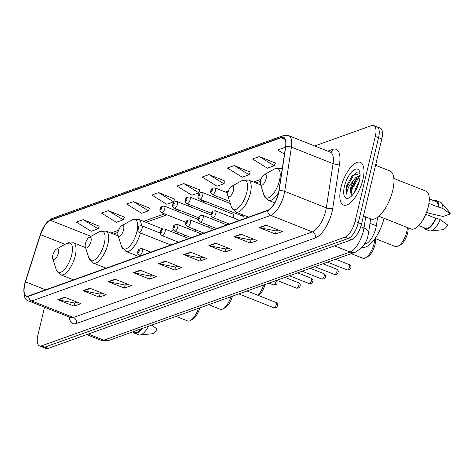 <?xml version="1.0" encoding="UTF-8"?>
<svg xmlns="http://www.w3.org/2000/svg" width="474" height="474" viewBox="0 0 474 474"><rect width="100%" height="100%" fill="white"/><g stroke="black" fill="none" stroke-linecap="round" stroke-linejoin="round"><path stroke-width="0.71" d="M184.587 236.846A25.347 10.268 -68.4 0 0 184.505 234.974M173.211 229.511A25.347 10.268 -68.4 0 0 171.084 231.496M233.309 217.904A3.585 1.452 -68.4 0 0 233.599 216.956A3.585 1.452 -68.4 0 0 233.202 214.236L189.701 197A3.585 1.452 111.6 0 1 190.098 199.726A3.585 1.452 111.6 0 1 187.058 203.672C185.411 202.57 184.884 201.343 185.482 199.987C185.488 198.037 186.898 197.042 189.701 197M220.635 222.442A3.585 1.452 -68.4 0 0 220.92 221.494A3.585 1.452 -68.4 0 0 221.056 220.766M207.956 226.981A3.585 1.452 -68.4 0 0 208.246 226.033A3.585 1.452 -68.4 0 0 208.376 225.304M195.282 231.519A3.585 1.452 -68.4 0 0 195.566 230.571A3.585 1.452 -68.4 0 0 195.703 229.843M193.422 228.942A3.585 1.452 -68.4 0 0 192.58 230.453M377.624 217.234L376.315 225.825A14.35 5.812 111.6 0 1 375.87 228.095A14.35 5.812 111.6 0 1 365.839 243.837L364.109 244.46M242.67 214.775A3.585 1.452 -68.4 0 0 243.233 216.363A3.585 1.452 -68.4 0 0 244.732 215.593M44.532 307.217L37.914 335.011A14.35 5.812 -68.4 0 0 39.496 345.896L45.996 348.473A14.35 5.812 -68.4 0 0 48.117 348.414L351.518 239.761A14.35 5.812 -68.4 0 0 361.549 224.018L381.807 138.989A14.35 5.812 -68.4 0 0 380.225 128.104L376.972 126.819A14.35 5.812 -68.4 0 1 378.554 137.703A14.35 5.812 -68.4 0 0 376.972 126.819L373.719 125.527A14.35 5.812 -68.4 0 0 371.604 125.586L314.7 145.962M39.496 345.896A14.35 5.812 -68.4 0 0 41.611 345.836L345.013 237.184A14.35 5.812 -68.4 0 0 355.044 221.441L358.297 222.727L378.554 137.703L358.297 222.727A14.35 5.812 -68.4 0 1 348.266 238.475A14.35 5.812 -68.4 0 0 358.297 222.727L361.549 224.018M41.611 345.836L44.864 347.128L348.266 238.475L44.864 347.128A14.35 5.812 -68.4 0 1 42.749 347.181A14.35 5.812 -68.4 0 0 44.864 347.128L48.117 348.414M362.883 179.747A22.959 9.302 -68.4 0 0 360.359 162.333A22.959 9.302 -68.4 0 0 340.919 187.609A22.959 9.302 -68.4 0 0 343.449 205.023A22.959 9.302 -68.4 0 0 362.883 179.747A22.959 9.302 -68.4 0 0 360.359 162.333A22.959 9.302 -68.4 0 0 340.919 187.609A22.959 9.302 -68.4 0 0 343.449 205.023A22.959 9.302 -68.4 0 0 362.883 179.747M278.368 193.505A15.304 6.203 111.6 0 1 267.674 210.296L28.701 295.877A15.304 6.203 111.6 0 1 26.443 295.936A15.304 6.203 111.6 0 1 25.454 281.829L40.503 234.636A15.304 6.203 111.6 0 1 50.505 220.339L281.147 137.744A15.304 6.203 111.6 0 1 283.411 137.685A15.304 6.203 111.6 0 1 285.567 146.869L278.842 191.081A15.304 6.203 111.6 0 1 278.368 193.505M278.552 193.439A15.689 6.358 -68.4 0 0 279.038 190.957L285.763 146.744A15.689 6.358 -68.4 0 0 281.23 137.389L50.594 219.983A15.689 6.358 -68.4 0 0 40.343 234.636L25.288 281.829A15.689 6.358 -68.4 0 0 28.618 296.232L267.585 210.652A15.689 6.358 -68.4 0 0 278.552 193.439M77.173 302.181L74.738 303.052L58.409 299.864A3.828 3.294 -109.7 0 1 57.828 299.698L74.092 306.139L80.959 303.68L64.695 297.239L57.828 299.698M74.839 303.016L74.092 306.139M102.343 293.163L99.907 294.04L83.578 290.852A3.828 3.294 -109.7 0 1 82.997 290.681L99.262 297.121L106.129 294.668L89.864 288.222L82.997 290.681M100.008 294.004L99.262 297.121M127.512 284.151L125.077 285.022L108.747 281.84A3.828 3.294 -109.7 0 1 108.167 281.669L124.431 288.109L131.298 285.65L115.034 279.21L108.167 281.669M125.177 284.987L124.431 288.109M152.681 275.139L150.246 276.01L133.917 272.823A3.828 3.294 -109.7 0 1 133.336 272.657L149.6 279.097L156.461 276.638L140.203 270.198L133.336 272.657M150.341 275.975L149.6 279.097M278.522 230.074L276.087 230.945L259.758 227.757A3.828 3.294 -109.7 0 1 259.183 227.585L275.447 234.026L282.308 231.573L266.05 225.126L259.183 227.585M276.188 230.909L275.447 234.026M253.353 239.086L250.924 239.957L234.594 236.769A3.828 3.294 -109.7 0 1 234.014 236.603L250.278 243.043L257.139 240.585L240.881 234.144L234.014 236.603M251.019 239.921L250.278 243.043M228.184 248.098L225.754 248.969L209.425 245.787A3.828 3.294 -109.7 0 1 208.844 245.615L225.109 252.055L231.97 249.597L215.711 243.156L208.844 245.615M225.849 248.933L225.109 252.055M203.02 257.109L200.585 257.986L184.256 254.799A3.828 3.294 -109.7 0 1 183.675 254.627L199.939 261.067L206.8 258.608L190.542 252.168L183.675 254.627M200.68 257.951L199.939 261.067M177.851 266.127L175.416 266.998L159.086 263.811A3.828 3.294 -109.7 0 1 158.506 263.639L174.77 270.085L181.631 267.626L165.373 261.18L158.506 263.639M175.51 266.963L174.77 270.085M355.044 221.441L375.301 136.411A14.35 5.812 -68.4 0 0 373.719 125.527M149.553 208.145L133.52 201.622L126.653 204.081L141.554 213.264L148.415 210.806L149.618 207.997M124.389 217.157L108.35 210.634L101.483 213.093L116.385 222.276L123.246 219.818L124.449 217.015M99.22 226.169L83.181 219.646L76.314 222.105L91.215 231.288L98.077 228.835L99.279 226.027M225.061 181.104L209.022 174.58L202.161 177.039L217.062 186.223L223.924 183.764L225.126 180.955M250.231 172.092L234.192 165.568L227.33 168.027L242.232 177.211L249.093 174.752L250.296 171.944M275.4 163.074L259.361 156.556L252.5 159.009L267.401 168.199L274.262 165.74L275.465 162.932M285.413 147.888L284.53 147.538L277.669 149.997L284.459 154.18M174.722 199.127L158.689 192.61L151.822 195.069L166.724 204.253L173.585 201.794L174.787 198.985M183.853 183.592L176.992 186.051L191.893 195.235L198.754 192.776L199.957 189.973L183.853 183.592L198.754 192.776M209.022 174.58L223.924 183.764M234.192 165.568L249.093 174.752M259.361 156.556L274.262 165.74M284.53 147.538L285.389 148.066M158.689 192.61L173.585 201.794M133.52 201.622L148.415 210.806M108.35 210.634L123.246 219.818M83.181 219.646L98.077 228.835M363.451 216.031L370.846 218.964A25.827 10.464 -68.4 0 0 392.715 190.524A25.827 10.464 -68.4 0 0 389.871 170.936L375.544 165.266M378.874 216.227L411.088 228.989A20.329 8.236 -68.4 0 0 428.3 206.605A20.329 8.236 -68.4 0 0 426.061 191.188L393.847 178.431M354.576 192.254L355.376 188.96L359.209 181.625M360.116 175.451L355.725 177.655L353.474 180.375L350.796 187.141L350.594 192.065L351.507 187.426L356.063 179.154L360.092 176.144M360.027 173.543L352.135 175.706L346.618 185.844L346.061 194.642L348.651 186.874L353.474 180.375M359.363 181.009A15.595 6.316 -68.4 0 0 359.653 171.712A15.595 6.316 -68.4 0 0 352.289 171.298A15.595 6.316 -68.4 0 0 344.438 186.353A15.595 6.316 -68.4 0 0 349.356 197.705A15.595 6.316 -68.4 0 0 359.363 181.009M350.778 194.067L351.981 195.59M428.929 203.423L438.332 207.15A14.35 5.812 -68.4 0 0 436.056 201.58L429.284 198.896M426.559 212.275L429.414 213.407L443.154 216.464L450.3 213.904A9.569 3.875 -68.4 0 0 449.595 212.305L441.537 203.068A15.304 6.203 -68.4 0 0 440.476 202.303L436.412 200.692A15.304 6.203 -68.4 0 0 434.054 200.786M438.332 207.15L438.829 206.972L442.9 208.584A15.304 6.203 -68.4 0 0 441.537 203.068M442.9 208.584L450.3 213.904M438.829 206.972A15.304 6.203 -68.4 0 0 436.412 200.692M418.714 225.577L425.486 228.261A14.35 5.812 -68.4 0 0 435.695 218.224L425.753 214.284M423.483 227.467A15.304 6.203 -68.4 0 0 425.137 229.149L429.201 230.761A15.304 6.203 -68.4 0 0 430.499 230.927L442.698 229.718A9.569 3.875 -68.4 0 0 447.663 224.972L440.257 219.652L436.193 218.04L435.695 218.224M430.499 230.927A15.304 6.203 -68.4 0 0 440.257 219.652M425.137 229.149A15.304 6.203 -68.4 0 0 436.193 218.04M346.061 194.642L347.027 186.839L353.954 174.663L357.183 172.246M351.11 194.855L352.194 188.883L359.411 176.417M346.618 185.844L352.324 175.493M350.6 192.912L351.548 188.628L356.875 178.289M359.523 175.475L360.116 175.001M375.064 238.493L395.405 246.551A13.391 5.427 -68.4 0 0 398.148 246.148L400.571 244.803A11.003 4.456 -68.4 0 0 407.628 233.018A11.003 4.456 -68.4 0 0 408.108 227.804M398.148 246.148A13.391 5.427 -68.4 0 0 406.739 231.804A13.391 5.427 -68.4 0 0 407.373 227.52M260.582 180.813A5.741 2.323 -68.4 0 0 260.475 184.232A5.741 2.323 -68.4 0 0 263.183 184.386A5.741 2.323 -68.4 0 0 266.074 178.846A5.741 2.323 -68.4 0 0 264.261 174.669A5.741 2.323 -68.4 0 0 260.582 180.813M362.095 247.232A26.307 10.659 -68.4 0 0 384.029 218.271M351.204 253.655L362.776 258.235A13.391 5.427 -68.4 0 0 365.519 257.832L367.942 256.487A11.003 4.456 -68.4 0 0 375.005 244.708A11.003 4.456 -68.4 0 0 375.331 238.6M365.519 257.832A13.391 5.427 -68.4 0 0 374.116 243.488A13.391 5.427 -68.4 0 0 374.756 238.932M227.953 192.497A5.741 2.323 -68.4 0 0 227.846 195.916A5.741 2.323 -68.4 0 0 230.554 196.07A5.741 2.323 -68.4 0 0 233.445 190.53A5.741 2.323 -68.4 0 0 231.632 186.353A5.741 2.323 -68.4 0 0 227.953 192.497M258.549 295.533A11.003 4.456 -68.4 0 0 265.013 284.519M257.957 295.302A13.391 5.427 -68.4 0 0 263.633 285.016M118.079 231.845A5.741 2.323 -68.4 0 0 117.973 235.264A5.741 2.323 -68.4 0 0 120.68 235.418A5.741 2.323 -68.4 0 0 123.572 229.878A5.741 2.323 -68.4 0 0 121.759 225.701A5.741 2.323 -68.4 0 0 118.079 231.845M208.702 304.687L220.274 309.267A13.391 5.427 -68.4 0 0 223.017 308.864L225.44 307.519A11.003 4.456 -68.4 0 0 232.384 296.209M223.017 308.864A13.391 5.427 -68.4 0 0 231.004 296.7M85.45 243.529A5.741 2.323 -68.4 0 0 85.344 246.954A5.741 2.323 -68.4 0 0 88.051 247.102A5.741 2.323 -68.4 0 0 90.943 241.562A5.741 2.323 -68.4 0 0 89.13 237.385A5.741 2.323 -68.4 0 0 85.45 243.529M176.073 316.371L187.645 320.957A13.391 5.427 -68.4 0 0 190.388 320.548L192.811 319.203A11.003 4.456 -68.4 0 0 199.755 307.893M190.388 320.548A13.391 5.427 -68.4 0 0 198.375 308.384M52.821 255.213A5.741 2.323 -68.4 0 0 52.715 258.638A5.741 2.323 -68.4 0 0 55.422 258.786A5.741 2.323 -68.4 0 0 58.314 253.246A5.741 2.323 -68.4 0 0 56.507 249.069A5.741 2.323 -68.4 0 0 52.821 255.213M133.295 331.693L134.9 332.327A14.35 5.812 -68.4 0 0 141.216 328.855M133.028 331.788A15.304 6.203 -68.4 0 0 134.551 333.216L138.615 334.828A15.304 6.203 -68.4 0 0 139.913 334.994L152.107 333.779A9.569 3.875 -68.4 0 0 157.072 329.039L151.668 325.111M139.913 334.994A15.304 6.203 -68.4 0 0 148.481 326.254M134.551 333.216A15.304 6.203 -68.4 0 0 142.01 328.571M369.987 223.319L376.315 225.825M364.749 243.405L365.839 243.837M88.282 334.034L103.824 340.184A9.569 8.242 70.3 0 0 109.162 340.332L100.998 340.261A19.132 7.75 -68.4 0 0 103.824 340.184L350.025 252.02A19.132 7.75 -68.4 0 0 363.398 231.028A19.132 7.75 -68.4 0 0 363.991 228L360.779 226.726M334.484 245.864L350.025 252.02A9.569 8.242 70.3 0 0 355.358 252.168L109.162 340.332M381.807 138.989L375.301 136.411M351.518 239.761L345.013 237.184M370.656 218.887L368.576 232.592A9.569 4.319 -171.4 0 0 363.991 228L365.673 216.914M327.801 151.153L332.647 149.417A23.913 9.687 111.6 0 1 339.556 163.684L332.831 207.89A23.913 9.687 111.6 0 1 315.37 237.918L76.403 323.493A4.781 4.118 70.3 0 0 73.393 317.456L312.36 231.875A19.132 7.75 -68.4 0 0 325.733 210.883A19.132 7.75 -68.4 0 0 326.325 207.861L333.05 163.649A19.132 7.75 -68.4 0 0 330.354 152.166L330.194 152.314M76.403 323.493A23.913 9.687 111.6 0 1 69.228 316.999M70.567 317.533A19.132 7.75 -68.4 0 0 73.393 317.456L31.764 300.966A19.132 7.75 111.6 0 1 28.938 301.037L70.715 317.586M281.23 137.389A4.781 4.118 70.3 0 1 283.227 135.671L288.719 135.671A19.132 7.75 111.6 0 1 291.421 147.159L284.696 191.366A19.132 7.75 111.6 0 1 284.104 194.393A19.132 7.75 111.6 0 1 270.731 215.386A4.781 4.118 -109.7 0 1 267.585 210.652M279.038 190.957A4.781 2.163 -171.4 0 1 284.696 191.366L326.325 207.861A4.781 2.163 8.6 0 0 332.831 207.89M50.594 219.983A4.781 4.118 -109.7 0 1 52.584 218.271L47.72 221.571L45.735 223.882L40.266 234.719L25.217 281.912C22.764 293.874 24.002 300.249 28.938 301.037M339.556 163.684A4.781 2.163 8.6 0 1 333.05 163.649L291.421 147.159A4.781 2.163 -171.4 0 0 285.763 146.744M28.618 296.232A4.781 4.118 70.3 0 0 31.764 300.966L270.731 215.386L312.36 231.875A4.781 4.118 70.3 0 1 315.37 237.918M330.467 152.201A4.781 4.118 70.3 0 0 332.647 149.417M50.505 220.339L90.967 236.366M40.503 234.636L65.015 244.341M25.454 281.829L45.623 289.815M281.147 137.744L285.016 139.273M261.044 179.285L253.448 182.004M228.415 190.969L225.44 192.035M215.208 195.703L212.761 196.58M202.528 200.241L200.087 201.118M189.855 204.78L187.408 205.657M177.181 209.318L174.734 210.195M164.502 213.857L143.575 221.352M118.541 230.317L110.946 233.036M159.086 263.811L165.87 261.381M184.256 254.799L191.04 252.369M209.425 245.787L216.209 243.352M234.594 236.769L241.379 234.34M259.758 227.757L266.548 225.328M133.917 272.823L140.701 270.393M108.747 281.84L115.532 279.405M83.578 290.852L90.362 288.423M58.409 299.864L65.193 297.435M260.475 184.232L264.03 195.359A15.82 6.411 -68.4 0 0 271.501 195.78A15.82 6.411 -68.4 0 0 279.459 180.511A15.82 6.411 -68.4 0 0 274.476 168.993L281.112 168.353A17.218 6.974 -68.4 0 1 282.19 169.094M274.701 202.854L268.426 200.372A17.218 6.974 -68.4 0 0 278.617 192.385M231.401 207.043A15.82 6.411 -68.4 0 0 238.872 207.464A15.82 6.411 -68.4 0 0 246.83 192.195A15.82 6.411 -68.4 0 0 241.847 180.677L248.483 180.037A17.218 6.974 -68.4 0 1 250.379 193.096A17.218 6.974 -68.4 0 1 235.797 212.056L231.401 207.043L227.846 195.916M117.973 235.264L121.528 246.391A15.82 6.411 -68.4 0 0 128.999 246.812A15.82 6.411 -68.4 0 0 136.956 231.549A15.82 6.411 -68.4 0 0 137.371 229.517M138.728 256.475L125.924 251.404A17.218 6.974 -68.4 0 0 140.387 232.924M141.329 225.618A17.218 6.974 -68.4 0 0 138.604 219.385L131.973 220.025A15.82 6.411 -68.4 0 1 137.501 228.664M88.899 258.081A15.82 6.411 -68.4 0 0 96.37 258.496A15.82 6.411 -68.4 0 0 104.327 243.233A15.82 6.411 -68.4 0 0 99.344 231.709L105.98 231.069A17.218 6.974 -68.4 0 1 107.876 244.128A17.218 6.974 -68.4 0 1 93.295 263.088L88.899 258.081L85.344 246.954M56.27 269.765A15.82 6.411 -68.4 0 0 63.741 270.186A15.82 6.411 -68.4 0 0 71.698 254.917A15.82 6.411 -68.4 0 0 66.716 243.399L73.352 242.753A17.218 6.974 -68.4 0 1 75.248 255.812A17.218 6.974 -68.4 0 1 60.666 274.772L56.27 269.765L52.715 258.638M349.611 266.797A2.868 1.161 -68.4 0 0 349.297 264.616C350.813 265.689 351.311 266.738 350.796 267.757C350.482 269.422 349.279 270.15 347.181 269.955A2.868 1.161 -68.4 0 0 349.611 266.797M239.542 220.374L215.397 210.806A3.585 1.452 111.6 0 1 215.794 213.531A3.585 1.452 111.6 0 1 212.755 217.477L229.309 224.036M212.619 213.134A1.197 0.486 -68.4 0 0 212.311 212.233A1.197 0.486 -68.4 0 0 211.469 213.543A1.197 0.486 -68.4 0 0 211.777 214.444A1.197 0.486 -68.4 0 0 212.619 213.134M336.937 271.335A2.868 1.161 -68.4 0 0 336.623 269.161C338.134 270.227 338.632 271.276 338.116 272.301C337.808 273.96 336.605 274.689 334.508 274.493A2.868 1.161 -68.4 0 0 336.937 271.335M226.868 224.913L202.724 215.35A3.585 1.452 111.6 0 1 203.115 218.07A3.585 1.452 111.6 0 1 200.081 222.016L216.636 228.575M199.939 217.673A1.197 0.486 -68.4 0 0 199.631 216.772A1.197 0.486 -68.4 0 0 198.796 218.081A1.197 0.486 -68.4 0 0 199.104 218.982A1.197 0.486 -68.4 0 0 199.939 217.673M324.263 275.874A2.868 1.161 -68.4 0 0 323.943 273.699C325.46 274.766 325.958 275.815 325.442 276.84C325.134 278.499 323.926 279.233 321.828 279.032A2.868 1.161 -68.4 0 0 324.263 275.874M214.189 229.452L190.044 219.889A3.585 1.452 111.6 0 1 190.441 222.608A3.585 1.452 111.6 0 1 187.402 226.56L203.956 233.113M187.266 222.211A1.197 0.486 -68.4 0 0 186.957 221.311A1.197 0.486 -68.4 0 0 186.122 222.62A1.197 0.486 -68.4 0 0 186.43 223.527A1.197 0.486 -68.4 0 0 187.266 222.211M311.584 280.412A2.868 1.161 -68.4 0 0 311.27 278.238C312.781 279.31 313.284 280.353 312.769 281.378C312.455 283.037 311.252 283.772 309.155 283.576A2.868 1.161 -68.4 0 0 311.584 280.412M201.515 233.99L177.371 224.427A3.585 1.452 111.6 0 1 177.762 227.147A3.585 1.452 111.6 0 1 174.728 231.099L191.283 237.652M174.586 226.75A1.197 0.486 -68.4 0 0 174.278 225.849A1.197 0.486 -68.4 0 0 173.443 227.165A1.197 0.486 -68.4 0 0 173.751 228.065A1.197 0.486 -68.4 0 0 174.586 226.75M298.91 284.951A2.868 1.161 -68.4 0 0 298.59 282.777C300.107 283.849 300.605 284.892 300.089 285.917C299.781 287.576 298.573 288.311 296.481 288.115A2.868 1.161 -68.4 0 0 298.91 284.951M188.836 238.529L164.691 228.966A3.585 1.452 111.6 0 1 165.088 231.685A3.585 1.452 111.6 0 1 162.049 235.637L178.603 242.196M161.912 231.294A1.197 0.486 -68.4 0 0 161.604 230.388A1.197 0.486 -68.4 0 0 160.769 231.703A1.197 0.486 -68.4 0 0 161.077 232.604A1.197 0.486 -68.4 0 0 161.912 231.294M276.271 304.604A2.868 1.161 -68.4 0 0 275.951 302.43C277.468 303.502 277.965 304.545 277.45 305.57C277.142 307.229 275.939 307.964 273.842 307.768A2.868 1.161 -68.4 0 0 276.271 304.604M150.892 252.121L142.052 248.619A3.585 1.452 111.6 0 1 142.449 251.339A3.585 1.452 111.6 0 1 139.415 255.29L140.66 255.782M139.273 250.942A1.197 0.486 -68.4 0 0 138.965 250.041A1.197 0.486 -68.4 0 0 138.13 251.35A1.197 0.486 -68.4 0 0 138.438 252.257A1.197 0.486 -68.4 0 0 139.273 250.942M215.445 190.643A3.585 1.452 111.6 0 1 212.411 194.595C210.758 193.493 210.237 192.266 210.835 190.909C210.841 188.96 212.251 187.965 215.054 187.923A3.585 1.452 111.6 0 1 215.445 190.643M211.126 190.661A1.197 0.486 -68.4 0 0 211.434 191.561A1.197 0.486 -68.4 0 0 212.269 190.246A1.197 0.486 -68.4 0 0 211.961 189.345A1.197 0.486 -68.4 0 0 211.126 190.661M202.771 195.181A3.585 1.452 111.6 0 1 199.732 199.133C198.085 198.031 197.557 196.805 198.156 195.448C198.168 193.499 199.572 192.503 202.374 192.462A3.585 1.452 111.6 0 1 202.771 195.181M198.452 195.199A1.197 0.486 -68.4 0 0 198.76 196.1A1.197 0.486 -68.4 0 0 199.595 194.79A1.197 0.486 -68.4 0 0 199.287 193.884A1.197 0.486 -68.4 0 0 198.452 195.199M185.772 199.738A1.197 0.486 -68.4 0 0 186.081 200.638A1.197 0.486 -68.4 0 0 186.916 199.329A1.197 0.486 -68.4 0 0 186.608 198.428A1.197 0.486 -68.4 0 0 185.772 199.738M177.418 204.264A3.585 1.452 111.6 0 1 174.385 208.21C172.732 207.108 172.204 205.882 172.803 204.525C172.814 202.576 174.219 201.58 177.021 201.545A3.585 1.452 111.6 0 1 177.418 204.264M173.099 204.276A1.197 0.486 -68.4 0 0 173.407 205.177A1.197 0.486 -68.4 0 0 174.242 203.867A1.197 0.486 -68.4 0 0 173.934 202.967A1.197 0.486 -68.4 0 0 173.099 204.276M164.745 208.803A3.585 1.452 111.6 0 1 161.705 212.755C160.058 211.653 159.531 210.42 160.129 209.07C160.135 207.12 161.545 206.125 164.348 206.083A3.585 1.452 111.6 0 1 164.745 208.803M160.419 208.815A1.197 0.486 -68.4 0 0 160.733 209.721A1.197 0.486 -68.4 0 0 161.569 208.406A1.197 0.486 -68.4 0 0 161.261 207.505A1.197 0.486 -68.4 0 0 160.419 208.815M276.668 280.347L277.106 282.688C277.308 284.033 276.105 284.767 273.492 284.88A2.868 1.161 -68.4 0 0 275.927 281.722A2.868 1.161 -68.4 0 0 276.064 280.567M142.105 228.456A3.585 1.452 111.6 0 1 139.066 232.402C137.419 231.3 136.891 230.074 137.49 228.717C137.501 226.768 138.906 225.772 141.708 225.737A3.585 1.452 111.6 0 1 142.105 228.456M137.786 228.468A1.197 0.486 -68.4 0 0 138.094 229.369A1.197 0.486 -68.4 0 0 138.929 228.059A1.197 0.486 -68.4 0 0 138.621 227.159A1.197 0.486 -68.4 0 0 137.786 228.468M368.576 232.592L368.126 234.879C367.03 241.995 362.776 247.754 355.358 252.168M100.998 340.261L86.706 334.597M375.977 163.459L376.99 165.835M283.227 135.671L52.584 218.271M288.719 135.671L330.354 152.166M260.469 181.346L255.907 182.982M217.667 196.674L215.22 197.551M204.987 201.213L202.546 202.09M192.314 205.752L189.867 206.628M179.634 210.296L177.193 211.167M166.961 214.835L146.033 222.33M117.961 232.379L113.405 234.014M356.632 178.538L356.087 179.166M268.426 200.372L264.03 195.359M282.231 168.797L281.112 168.353M264.261 174.669L274.476 168.993M248.601 217.128L235.797 212.056M260.676 184.866L248.483 180.037M231.632 186.353L241.847 180.677M125.924 251.404L121.528 246.391M176.95 233.824L178.959 232.775M162.778 228.96L138.604 219.385M121.759 225.701L131.973 220.025M106.099 268.16L93.295 263.088M118.174 235.904L105.98 231.069M89.13 237.385L99.344 231.709M73.47 279.844L60.666 274.772M85.545 247.588L73.352 242.753M56.507 249.069L66.716 243.399M349.297 264.616L335.663 259.219M215.397 210.806C212.595 210.847 211.185 211.842 211.179 213.792C210.509 214.841 211.031 216.067 212.755 217.477M347.181 269.955L327.481 262.152M336.623 269.161L322.99 263.757M202.724 215.35C199.915 215.386 198.511 216.381 198.499 218.336C197.83 219.379 198.357 220.611 200.081 222.016M334.508 274.493L314.801 266.69M323.943 273.699L310.31 268.296M190.044 219.889C187.242 219.93 185.838 220.925 185.826 222.875C185.156 223.924 185.678 225.15 187.402 226.56M321.828 279.032L302.128 271.229M311.27 278.238L297.636 272.84M177.371 224.427C174.568 224.469 173.158 225.464 173.152 227.413C172.477 228.462 173.004 229.689 174.728 231.099M309.155 283.576L289.448 275.767M298.59 282.777L284.963 277.379M164.691 228.966C161.889 229.007 160.485 230.003 160.473 231.952C159.803 233.001 160.331 234.227 162.049 235.637M296.481 288.115L276.775 280.306M275.951 302.43L247.013 290.965M142.052 248.619C139.249 248.66 137.845 249.656 137.833 251.605C137.164 252.654 137.691 253.88 139.415 255.29M273.842 307.768L238.831 293.898M229.6 201.403L212.411 194.595M227.846 192.989L215.054 187.923M243.233 216.363L199.732 199.133M230.275 203.512L202.374 192.462M211.327 213.288L187.058 203.672M198.653 217.827L174.385 208.21M211.06 215.024L177.021 201.545M185.974 222.365L161.705 212.755M198.387 219.563L164.348 206.083M273.492 284.88L268.989 283.096M170.824 244.981L139.066 232.402M160.354 233.119L141.708 225.737"/></g></svg>
